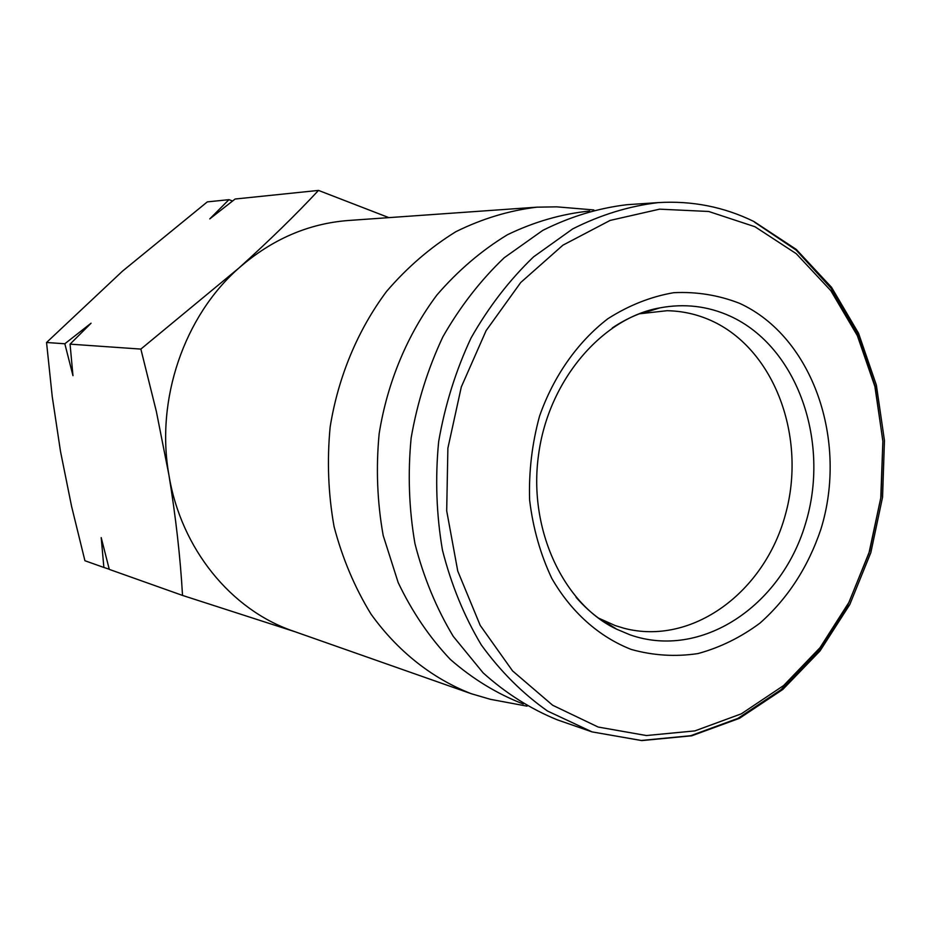 <?xml version="1.0" encoding="UTF-8"?>
<svg xmlns="http://www.w3.org/2000/svg" width="931" height="931" viewBox="0 0 931 931"><rect width="100%" height="100%" fill="white"/><g stroke="black" fill="none" stroke-linecap="round" stroke-linejoin="round"><path stroke-width="1.4" d="M506.732 702.37L490.416 699.321L471.435 693.77C432.508 678.711 397.746 651.409 370.969 614.041C354.711 587.484 342.41 558.344 334.066 526.62C328.236 493.942 326.932 460.752 330.144 427.038C338.162 376.915 357.748 330.028 386.609 291.368C407.324 267.278 430.425 247.39 455.876 231.691C482.211 218.68 509.234 210.499 536.943 207.171L556.726 206.845L573.252 208.218M639.108 313.828L666.98 310.71C682.365 310.977 697.063 314.259 711.086 320.555C774.743 349.16 807.084 437.675 785.31 514.948C764.328 592.477 692.012 645.963 624.212 628.32L615.251 625.585L598.168 617.94M536.943 207.171L348.345 220.496C308.196 223.568 271.712 239.418 238.895 268.047C184.152 316.098 155.547 399.446 168.895 474.891C180.917 548.813 231.179 609.945 293.079 631.055L471.435 693.77M388.879 217.633L318.495 190.413C295.709 214.863 269.175 240.745 238.895 268.047L140.86 349.09L156.373 411.549L168.895 474.891C175.831 517.275 180.37 557.46 182.523 595.421L294.685 631.637M523.245 703.976C497.003 693.804 472.692 678.955 450.313 659.416C429.494 637.409 412.119 611.807 398.189 582.608L383.188 535.5C377.218 502.112 375.868 468.153 379.161 433.637C387.366 382.315 407.429 334.357 436.907 295.011C458.064 270.537 481.583 250.439 507.488 234.717C534.243 221.799 561.614 213.909 589.614 211.034M140.86 349.09L70.069 344.144L91.063 323.208L64.833 343.772L46.55 342.492L122.473 271.165L207.31 201.887L228.945 199.665L209.778 218.89L235.124 199.025L318.495 190.413M232.587 200.991L228.945 199.665M182.523 595.421L109.288 569.388L101.2 537.594L103.876 567.468L84.919 560.73L71.559 506.266L60.48 451.302L52.229 396.536L46.55 342.492M109.241 569.213L103.876 567.468M70.069 344.144L72.967 375.67L64.833 343.772M591.941 731.847L557.564 719.942C530.763 709.061 505.952 693.386 483.154 672.892L453.257 636.373C436.383 608.315 423.628 577.453 414.982 543.785C408.977 509.082 407.697 473.809 411.141 437.942C417.309 402.448 427.876 368.769 442.842 336.894C460.077 306.706 480.536 280.324 504.241 257.724L542.726 230.411C570.133 216.679 598.202 208.113 626.924 204.715L658.333 202.597C629.158 206.054 600.623 214.817 572.74 228.875L533.579 256.851C509.443 280.01 488.589 307.067 471.028 338.023C455.748 370.701 444.96 405.241 438.652 441.643C435.114 478.418 436.383 514.587 442.458 550.14C451.221 584.645 464.173 616.252 481.327 644.962C500.541 671.472 522.617 693.502 547.533 711.04L592.035 731.882L641.238 740.471L690.651 735.723L737.946 718.383L781.028 689.696L818.116 651.316L847.78 605.138L868.926 553.282L880.773 497.934L882.867 441.41L875.082 386.051L857.602 334.182L830.987 288.133L796.156 250.09L754.436 222.09M598.133 727.03L552.665 705.256L512.55 670.89L480.21 625.399L457.749 571.052L446.694 510.828L447.881 448.218L461.31 386.947L486.122 330.621L520.72 282.512L562.906 245.179L610.108 220.426L659.602 209.161L708.7 211.477L754.96 226.733L796.238 253.674L830.813 290.647L857.346 335.637L874.884 386.47L882.867 440.863L881.087 496.491L869.67 551.012L849.06 602.148L820.025 647.685L783.634 685.542L741.344 713.821L694.91 730.893L646.393 735.537L598.133 727.03M612.33 327.91C627.459 317.808 643.356 311.117 659.986 307.858C684.436 303.32 707.758 306.055 729.951 316.051C797.681 346.728 830.743 442.679 805.28 524.397C780.76 606.453 701.031 659.765 630.078 634.849L616.718 629.216C601.554 621.675 588.008 611.039 576.091 597.306M631.323 649.466C599.168 636.944 571.297 612.284 551.757 578.314C540.387 554.213 533.021 528.156 529.623 500.122C528.715 471.633 532.032 443.598 539.573 416.041C553.712 375.903 577.674 341.956 607.862 318.728C628.879 305.321 650.827 296.64 673.707 292.695C696.574 291.566 718.557 295.127 739.668 303.366C812.903 336.964 848.35 440.829 820.886 529.239C808.096 567.119 787.801 598.4 760.01 623.083C740.727 637.409 720.047 647.569 697.959 653.574C675.51 656.949 653.294 655.575 631.323 649.466M592.035 731.882L641.773 740.587L691.756 735.793L739.458 718.313L782.796 689.475L820.025 650.944L849.747 604.626L870.846 552.607L882.565 497.142L884.45 440.526L876.374 385.12L858.557 333.286L831.534 287.307L796.226 249.38L753.947 221.531C724.027 206.891 692.152 200.572 658.333 202.597M602.438 620.174L616.718 629.216C564.686 604.917 528.005 530.856 538.502 455.178C548.336 379.417 603.241 317.564 659.986 307.858L643.81 312.804M527.016 706.152L490.416 699.321M649.082 310.465L651.363 310.489M593.827 209.941L556.726 206.845M606.896 623.817L609.107 624.398"/></g></svg>
